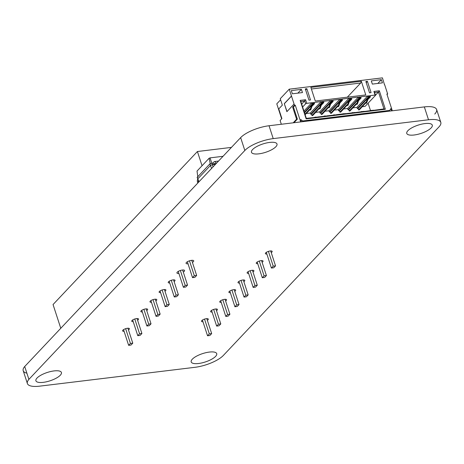 <?xml version="1.0" encoding="UTF-8"?>
<svg xmlns="http://www.w3.org/2000/svg" width="464" height="464" viewBox="0 0 464 464"><rect width="100%" height="100%" fill="white"/><g stroke="black" fill="none" stroke-linecap="round" stroke-linejoin="round"><path stroke-width="0.7" d="M223.37 355.43A22.365 7.32 -18 0 1 194.979 367.308L40.461 386.06A22.382 7.325 -18 0 1 27.382 383.548A22.382 7.325 -18 0 1 28.896 379.372L244.83 150.493A22.365 7.32 -18 0 1 273.221 138.614L428.516 119.77A22.365 7.32 -18 0 1 440.8 122.38A22.365 7.32 -18 0 1 438.944 126.933L223.37 355.43M27.382 383.548L23.2 370.684A22.382 7.325 -18 0 1 24.714 366.508L240.648 137.628A22.365 7.32 -18 0 1 269.039 125.75L424.334 106.906A22.365 7.32 -18 0 1 436.618 109.516L440.8 122.38M26.883 373.178A22.382 7.325 -18 0 1 24.714 366.508L28.896 379.372M160.602 292.651A3.579 1.172 -18 0 1 159.111 292.192A3.579 1.172 -18 0 1 162.151 289.977A3.579 1.172 -18 0 1 165.915 289.983A3.579 1.172 -18 0 1 164.975 291.23M169.725 282.982A3.579 1.172 -18 0 1 168.235 282.524A3.579 1.172 -18 0 1 171.274 280.302A3.579 1.172 -18 0 1 175.038 280.308A3.579 1.172 -18 0 1 174.104 281.555M248.617 273.406A3.579 1.172 -18 0 1 247.121 272.948A3.579 1.172 -18 0 1 250.166 270.727A3.579 1.172 -18 0 1 253.93 270.738A3.579 1.172 -18 0 1 252.99 271.985M239.488 283.081A3.579 1.172 -18 0 1 237.997 282.622A3.579 1.172 -18 0 1 241.036 280.401A3.579 1.172 -18 0 1 244.801 280.407A3.579 1.172 -18 0 1 243.867 281.66M230.364 292.749A3.579 1.172 -18 0 1 228.874 292.291A3.579 1.172 -18 0 1 231.913 290.075A3.579 1.172 -18 0 1 235.677 290.081A3.579 1.172 -18 0 1 234.738 291.328M151.479 302.325A3.579 1.172 -18 0 1 149.982 301.867A3.579 1.172 -18 0 1 153.021 299.645A3.579 1.172 -18 0 1 156.791 299.657A3.579 1.172 -18 0 1 155.852 300.904M133.226 321.674A3.579 1.172 -18 0 1 131.73 321.216A3.579 1.172 -18 0 1 134.775 318.994A3.579 1.172 -18 0 1 138.539 319A3.579 1.172 -18 0 1 137.599 320.253M212.112 312.098A3.579 1.172 -18 0 1 210.621 311.64A3.579 1.172 -18 0 1 213.66 309.418A3.579 1.172 -18 0 1 217.425 309.43A3.579 1.172 -18 0 1 216.485 310.677M221.241 302.424A3.579 1.172 -18 0 1 219.745 301.965A3.579 1.172 -18 0 1 222.79 299.75A3.579 1.172 -18 0 1 226.554 299.756A3.579 1.172 -18 0 1 225.614 301.003M142.349 311.999A3.579 1.172 -18 0 1 140.859 311.541A3.579 1.172 -18 0 1 143.898 309.32A3.579 1.172 -18 0 1 147.662 309.331A3.579 1.172 -18 0 1 146.723 310.578M124.097 331.342A3.579 1.172 -18 0 1 122.606 330.884A3.579 1.172 -18 0 1 125.645 328.669A3.579 1.172 -18 0 1 129.41 328.674A3.579 1.172 -18 0 1 128.47 329.921M202.988 321.772A3.579 1.172 -18 0 1 201.492 321.314A3.579 1.172 -18 0 1 204.537 319.093A3.579 1.172 -18 0 1 208.301 319.099A3.579 1.172 -18 0 1 207.362 320.351M198.569 363.498A13.415 4.391 -18 0 1 191.197 361.932A13.415 4.391 -18 0 1 202.6 353.609A13.415 4.391 -18 0 1 216.717 353.643A13.415 4.391 -18 0 1 211.433 359.374A13.415 4.391 -18 0 1 198.569 363.498M257.74 263.732A3.579 1.172 -18 0 1 256.25 263.274A3.579 1.172 -18 0 1 259.289 261.052A3.579 1.172 -18 0 1 263.053 261.064A3.579 1.172 -18 0 1 262.119 262.311M178.913 273.482A4.025 1.317 -18 0 1 176.935 272.989A4.025 1.317 -18 0 1 180.357 270.489A4.025 1.317 -18 0 1 184.591 270.5A4.025 1.317 -18 0 1 183.286 272.061M188.036 263.807A4.025 1.317 -18 0 1 186.064 263.314A4.025 1.317 -18 0 1 189.48 260.814A4.025 1.317 -18 0 1 193.72 260.826A4.025 1.317 -18 0 1 192.409 262.386M414.143 135.001A13.415 4.391 -18 0 1 406.771 133.435A13.415 4.391 -18 0 1 418.174 125.112A13.415 4.391 -18 0 1 432.291 125.141A13.415 4.391 -18 0 1 427.002 130.877A13.415 4.391 -18 0 1 414.143 135.001M266.87 254.057A3.579 1.172 -18 0 1 265.373 253.599A3.579 1.172 -18 0 1 268.418 251.384A3.579 1.172 -18 0 1 272.182 251.389A3.579 1.172 -18 0 1 271.243 252.636M43.28 382.348A13.415 4.391 -18 0 1 35.908 380.782A13.415 4.391 -18 0 1 47.311 372.459A13.415 4.391 -18 0 1 61.428 372.488A13.415 4.391 -18 0 1 56.138 378.218A13.415 4.391 -18 0 1 43.28 382.348M258.848 153.845A13.415 4.391 -18 0 1 251.476 152.279A13.415 4.391 -18 0 1 262.879 143.962A13.415 4.391 -18 0 1 276.996 143.991A13.415 4.391 -18 0 1 271.713 149.721A13.415 4.391 -18 0 1 258.848 153.845M215.366 164.32L213.51 164.546L214.588 163.403A0.893 0.435 83.1 0 1 214.739 163.316A0.893 0.435 83.1 0 1 215.209 163.827L215.395 164.395M218.416 161.194A2.685 1.305 -96.9 0 0 218.016 161.118L214.525 161.542A2.685 1.305 -96.9 0 0 214.066 161.797L212.988 162.939L209.873 163.908L197.119 177.422L199.079 181.685M213.063 166.866L212.384 164.679L213.51 164.546L212.988 162.939M216.108 163.635L215.922 163.061A2.685 1.305 -96.9 0 0 214.525 161.542M211.636 168.374L210.395 165.515L212.384 164.679L211.862 163.073M211.88 163.322L210.024 157.876L209.113 158.259L197.038 171.054L197.832 177.213M223.027 156.298L210.024 157.876M197.641 179.034L210.395 165.515L209.873 163.908M210.32 163.978L209.113 158.259M198.418 180.542L198.418 180.542A0.893 0.435 -96.9 0 0 198.319 181.726L198.505 182.294M197.786 183.054L197.6 182.485A2.685 1.305 83.1 0 1 197.716 179.174M293.19 122.821L296.595 119.213L292.674 107.155L294.472 105.253L294.077 104.046L286.891 111.662L284.281 103.623L291.467 96.007L289.246 89.169L280.262 98.693L282.356 105.125L278.76 108.93L281.897 118.581L280.099 120.483L281.323 124.259M384.523 84.825L382.423 77.865L289.246 89.169M392.312 110.792L386.872 94.035L387.643 93.943L384.644 84.697M387.643 93.943L387.046 94.581M317.417 117.16L306.315 118.355L300.829 101.471L304.715 101.001L305.625 103.814L302.627 106.998M373.323 110.374L383.96 108.93L385.358 109.26L379.349 90.77L378.479 92.052L383.96 108.93M364.002 111.505L373.479 110.206M326.731 116.029L317.573 116.992M354.687 112.636L364.165 111.337M336.052 114.898L326.894 115.861M345.367 113.767L354.844 112.468M345.529 113.599L336.209 114.73M385.358 109.26L306.159 118.871L300.15 100.381L305.59 99.725L306.762 103.339L311.808 102.73L312.202 103.936L312.98 103.837L312.585 102.637L313.362 102.538L313.757 103.745L314.534 103.652L314.14 102.445L321.129 101.599L321.517 102.805L322.294 102.706L321.906 101.506L322.683 101.407L323.072 102.614L321.726 104.04L321.819 103.217M322.294 102.706L311.518 114.132L311.988 115.582L312.765 115.49L319.145 108.617M322.683 101.407L322.08 102.045M302.052 121.742L302.801 120.953L389.766 110.397L389.018 111.192M296.595 119.213L297.366 119.12L293.451 107.062L292.674 107.155M293.967 122.722L297.366 119.12M294.472 105.253L295.249 105.154L293.451 107.062M301.467 121.817L300.724 119.532L302.801 120.953M391.535 110.884L390.792 108.599L389.766 110.397M291.467 96.007L294.077 104.046M323.072 102.614L323.849 102.521L323.454 101.314L330.443 100.468L330.838 101.674L331.615 101.575L331.221 100.375L331.998 100.276L332.392 101.483L333.164 101.39L332.775 100.183L339.764 99.337L340.153 100.543L340.93 100.45L340.541 99.244L341.318 99.145L341.707 100.352L342.484 100.259L342.09 99.052L349.079 98.206L349.473 99.412L350.25 99.319L349.856 98.113L350.633 98.014L351.028 99.221L351.799 99.128L351.41 97.921L358.399 97.075L358.788 98.281L359.565 98.188L359.177 96.982L359.948 96.883L360.342 98.09L361.12 97.997L360.725 96.79L367.714 95.944L368.109 97.15L368.886 97.057L368.491 95.851L369.269 95.752L369.657 96.959L370.434 96.866L370.046 95.659L375.092 95.05L373.914 91.431L379.349 90.77M308.954 100.149L305.3 88.897L306.849 88.705L310.509 99.963L308.954 100.149M361.328 81.258L365.771 94.929L315.3 101.053L310.863 87.383L361.328 81.258L360.69 83.015L347.345 97.162M372.343 84.1L371.299 80.887L381.391 79.663L382.435 82.876L372.343 84.1M365.864 81.542L369.518 92.8L371.072 92.609L367.413 81.357L365.864 81.542M292.366 93.809L291.322 90.59L301.414 89.366L302.458 92.58L292.366 93.809M284.281 103.623L287.013 111.534M291.624 95.984L284.438 103.605M295.829 88.537L296.235 88.322M281.66 118.83L276.788 103.837L280.616 99.777M306.159 118.871L306.315 118.355M313.362 102.538L312.765 103.176M312.498 104.348L312.405 105.171L313.757 103.745M367.413 81.357L366.212 82.627M311.385 89.001L360.69 83.015M301.414 89.366L297.853 93.142M306.849 88.705L305.648 89.981M381.391 79.663L377.829 83.433M325.154 116.07L324.046 116.203M325.931 115.977L324.208 116.029M321.482 103.571L321.917 103.518M311.959 115.501L318.965 108.077L319.226 108.878L320.003 108.785L321.726 104.04M319.226 108.878L320.949 104.139M321.517 102.805L310.741 114.231L311.518 114.132M323.849 102.521L321.297 105.229M331.615 101.575L320.833 113.001L321.303 114.451L322.08 114.359L328.46 107.486M300.689 121.91L295.249 105.154M362.175 106.732L365.087 106.378L375.509 95.335L374.593 92.522L378.479 92.052L375.475 95.23M375.092 95.05L375.509 95.335M373.914 91.431L374.593 92.522M370.434 96.866L367.882 99.574M369.657 96.959L368.312 98.391L368.404 97.562M369.269 95.752L368.665 96.39M300.15 100.381L300.829 101.471M368.886 97.057L358.104 108.477L358.573 109.927L359.351 109.835L365.731 102.962M305.59 99.725L301.71 104.185M368.109 97.15L357.326 108.576L358.104 108.477M306.762 103.339L305.625 103.814M367.714 95.944L356.938 107.37L357.326 108.576M311.808 102.73L303.949 111.064M352.855 107.863L356.938 107.37M312.202 103.936L304.338 112.271M361.12 97.997L358.568 100.705M312.98 103.837L304.517 112.81M360.342 98.09L358.997 99.522L359.09 98.693M359.948 96.883L359.351 97.521M359.565 98.188L348.789 109.608L349.259 111.058L350.036 110.966L356.416 104.093M314.534 103.652L311.976 106.36M358.788 98.281L348.012 109.707L348.789 109.608M358.399 97.075L347.617 108.501L348.012 109.707M306.269 113.518L310.346 113.025L310.741 114.231M321.129 101.599L310.346 113.025M343.54 108.994L347.617 108.501M351.799 99.128L349.247 101.836M351.028 99.221L349.676 100.653L349.769 99.824M350.633 98.014L350.03 98.652M350.25 99.319L339.468 110.739L339.938 112.189L340.715 112.097L347.095 105.224M349.473 99.412L338.691 110.838L339.468 110.739M349.079 98.206L338.302 109.632L338.691 110.838M315.584 112.387L319.667 111.894L320.056 113.1L320.833 113.001M330.443 100.468L319.667 111.894M334.219 110.125L338.302 109.632M330.838 101.674L320.056 113.1M342.484 100.259L339.932 102.967M341.707 100.352L340.361 101.784L340.454 100.955M341.318 99.145L340.715 99.783M331.998 100.276L331.4 100.914M331.134 102.086L331.041 102.909L332.392 101.483M340.93 100.45L330.153 111.87L330.623 113.32L331.4 113.228L337.78 106.355M333.164 101.39L330.612 104.098M340.153 100.543L329.376 111.969L330.153 111.87M339.764 99.337L328.982 110.763L329.376 111.969M324.904 111.256L328.982 110.763M368.091 103.199L370.487 110.565M315.833 117.201L314.725 117.334M316.61 117.108L314.894 117.16M372.517 110.322L370.632 110.548M371.739 110.415L370.794 110.374M363.196 111.453L361.311 111.679M334.469 114.939L333.361 115.072M362.425 111.546L361.479 111.505M353.881 112.584L351.996 112.81M335.246 114.846L333.529 114.898M343.789 113.808L342.676 113.941M353.104 112.677L352.159 112.636M344.566 113.715L342.844 113.767M312.168 104.702L312.597 104.649M304.958 114.179L309.65 109.202L309.911 110.009L310.689 109.916L312.405 105.171M309.911 110.009L311.628 105.27M330.803 102.44L331.232 102.387M321.279 114.37L328.286 106.946L328.547 107.747L329.324 107.654L331.041 102.909M328.547 107.747L330.264 103.008M358.55 109.846L365.557 102.422L365.818 103.223L366.595 103.13L368.312 98.391M368.074 97.916L368.503 97.863M365.818 103.223L367.534 98.484M349.23 110.977L356.236 103.553L356.497 104.354L357.274 104.261L358.997 99.522M358.753 99.047L359.188 98.994M356.497 104.354L358.22 99.615M305.132 114.718L309.824 109.748M339.915 112.108L346.921 104.684L347.182 105.485L347.959 105.392L349.676 100.653M349.438 100.178L349.868 100.125M347.182 105.485L348.899 100.746M330.594 113.239L337.601 105.815L337.862 106.616L338.639 106.523L340.361 101.784M340.118 101.309L340.553 101.256M337.862 106.616L339.584 101.877M60.772 328.286L53.053 304.541L197.415 151.519L231.432 147.39M197.415 151.519L202.043 165.752M132.774 343.157L130.442 343.441L128.644 345.344L130.976 345.059L132.774 343.157L127.919 328.216M128.644 345.344L123.546 329.637M130.442 343.441L125.645 328.669M211.659 333.581L209.334 333.865L207.536 335.768L209.867 335.489L211.659 333.581L206.805 318.64M209.334 333.865L204.531 319.093M207.536 335.768L202.432 320.067M141.897 333.483L139.571 333.767L137.773 335.669L140.105 335.385L141.897 333.483L137.042 318.542M137.773 335.669L132.669 319.963M139.571 333.767L134.769 318.994M220.789 323.907L218.457 324.191L216.659 326.099L218.991 325.815L220.789 323.907L215.934 308.972M218.457 324.191L213.66 309.418M216.659 326.099L211.561 310.393M151.026 323.808L148.695 324.092L146.897 325.995L149.228 325.716L151.026 323.808L146.172 308.873M146.897 325.995L141.798 310.294M148.695 324.092L143.898 309.32M229.912 314.238L227.586 314.517L225.788 316.425L228.114 316.141L229.912 314.238L225.057 299.297M227.586 314.517L222.784 299.75M225.788 316.425L220.684 300.718M160.15 314.14L157.818 314.418L156.026 316.326L158.352 316.042L160.15 314.14L155.295 299.199M156.026 316.326L150.922 300.62M157.818 314.418L153.021 299.651M239.041 304.564L236.71 304.848L234.912 306.75L237.243 306.466L239.041 304.564L234.187 289.623M236.71 304.848L231.907 290.075M234.912 306.75L229.808 291.044M169.279 304.465L166.947 304.749L165.149 306.652L167.481 306.368L169.279 304.465L164.424 289.524M165.149 306.652L160.045 290.945M166.947 304.749L162.145 289.977M248.165 294.889L245.833 295.174L244.041 297.076L246.367 296.792L248.165 294.889L243.31 279.949M245.833 295.174L241.036 280.401M244.041 297.076L238.937 281.37M178.402 294.791L176.071 295.075L174.278 296.977L176.604 296.693L178.402 294.791L173.548 279.85M174.278 296.977L169.174 281.271M176.071 295.075L171.274 280.302M257.288 285.215L254.962 285.499L253.164 287.402L255.496 287.123L257.288 285.215L252.439 270.28M254.962 285.499L250.16 270.727M253.164 287.402L248.06 271.701M187.526 285.116L185.2 285.401L183.402 287.303L185.733 287.025L187.526 285.116L182.619 270.002M183.402 287.303L178.24 271.423M185.2 285.401L180.357 270.489M266.417 275.546L264.086 275.825L262.293 277.733L264.619 277.449L266.417 275.546L261.563 260.606M264.086 275.825L259.289 261.058M262.293 277.733L257.189 262.027M196.655 275.448L194.323 275.726L192.525 277.634L194.857 277.35L196.655 275.448L191.742 260.333M192.525 277.634L187.369 261.754M194.323 275.726L189.48 260.82M275.541 265.872L273.215 266.156L271.417 268.059L273.748 267.774L275.541 265.872L270.686 250.931M273.215 266.156L268.412 251.384M271.417 268.059L266.313 252.352M24.714 366.508L240.648 137.628A22.365 7.32 -18 0 1 269.039 125.75L424.334 106.906A22.365 7.32 -18 0 1 434.762 114.069M424.334 106.906L428.516 119.77M269.039 125.75L273.221 138.614M240.648 137.628L244.83 150.493M214.907 163.363L214.588 163.403M216.74 162.963L215.922 163.061M198.319 181.726L199.056 181.633"/></g></svg>
